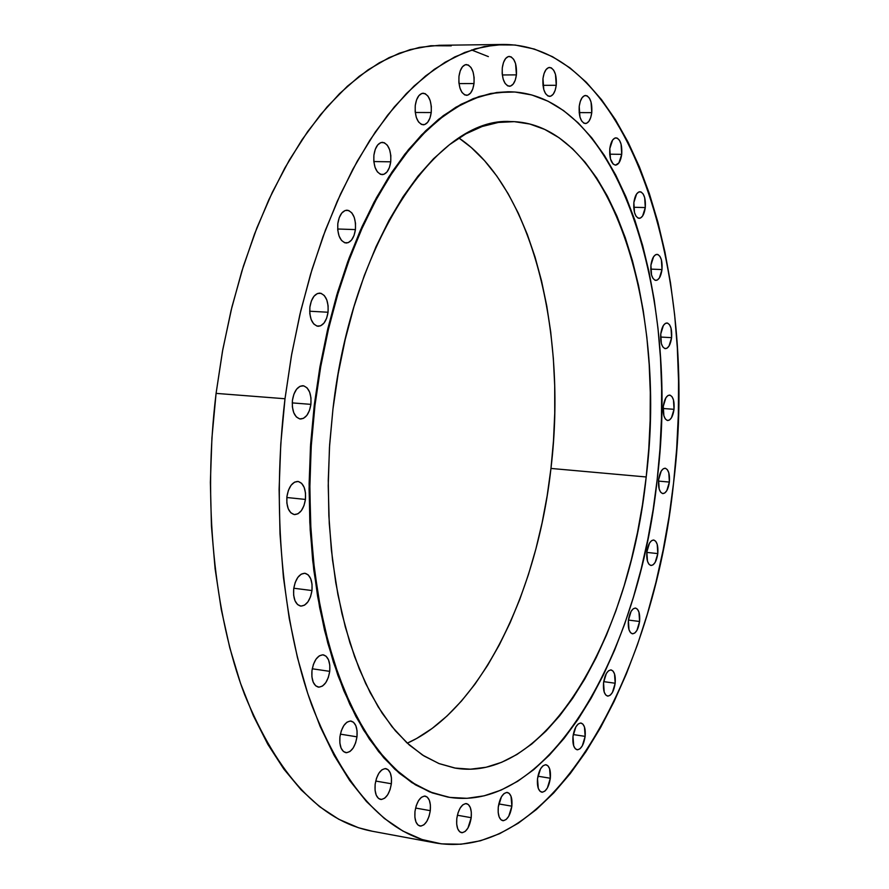 <?xml version="1.0" encoding="UTF-8"?>
<svg xmlns="http://www.w3.org/2000/svg" width="889" height="889" viewBox="0 0 889 889"><rect width="100%" height="100%" fill="white"/><g stroke="black" fill="none" stroke-linecap="round" stroke-linejoin="round"><path stroke-width="1.33" d="M391.36 783.754L375.714 781.053L391.36 783.754L391.449 777.886L390.293 772.941L388.082 769.674L385.126 768.574L381.881 769.83L378.847 773.252L376.469 778.342L375.147 784.309C376.98 774.152 380.57 768.918 385.915 768.629C390.193 770.107 392.005 775.152 391.36 783.754C389.549 793.91 385.948 799.144 380.559 799.433C376.314 797.966 374.513 792.921 375.147 784.309L375.069 790.243L376.247 795.211L378.503 798.455L381.47 799.5L384.715 798.178L387.726 794.722L390.06 789.654L391.36 783.754M356.978 736.837L340.376 734.147L356.978 736.837L357.056 730.802L355.833 725.668L353.489 722.235L350.388 721.001L346.977 722.179L343.787 725.602L341.309 730.769L339.92 736.87C341.787 726.613 345.488 721.346 351.044 721.057C355.656 722.59 357.634 727.858 356.978 736.837C355.133 747.093 351.411 752.361 345.81 752.661C341.232 751.116 339.276 745.849 339.92 736.87L339.854 742.971L341.098 748.127L343.476 751.549L346.61 752.716L350.01 751.472L353.166 748.016L355.611 742.871L356.978 736.837M329.73 671.351L312.239 668.784L329.73 671.351L329.797 665.161L328.519 659.838L326.074 656.204L322.84 654.793L319.295 655.849L315.973 659.216L313.406 664.405L311.972 670.606C313.817 660.394 317.584 655.137 323.274 654.837C328.241 656.426 330.386 661.938 329.73 671.351C327.897 681.563 324.118 686.819 318.384 687.119C313.45 685.519 311.317 680.018 311.972 670.606L311.906 676.862L313.217 682.219L315.695 685.83L318.962 687.175L322.496 686.052L325.785 682.641L328.319 677.485L329.73 671.351M311.972 590.54L293.781 588.24L311.972 590.54L312.039 584.229L310.717 578.728L308.205 574.872L304.871 573.261L301.227 574.15L297.815 577.406L295.17 582.562L293.703 588.818C295.504 578.783 299.26 573.594 304.96 573.272C310.294 574.916 312.639 580.661 311.972 590.54C310.194 600.575 306.427 605.765 300.682 606.087C295.381 604.453 293.059 598.686 293.703 588.818L293.648 595.208L295.004 600.742L297.559 604.564L300.915 606.109L304.56 605.153L307.927 601.864L310.539 596.73L311.972 590.54M305.438 499.429L286.825 497.507L305.438 499.429L305.505 493.028L304.16 487.372L301.615 483.316L298.237 481.471L294.537 482.149L291.081 485.261L288.403 490.328L286.925 496.584C288.636 486.85 292.303 481.805 297.904 481.427C303.571 483.094 306.083 489.094 305.438 499.429C303.738 509.175 300.06 514.22 294.415 514.587C288.781 512.931 286.28 506.919 286.925 496.584L286.858 503.063L288.236 508.764L290.825 512.797L294.237 514.564L297.926 513.82L301.349 510.675L303.982 505.619L305.438 499.429M310.906 404.362L292.225 402.895L310.906 404.362L310.972 397.916L309.639 392.138L307.094 387.893L303.727 385.837L300.038 386.293L296.582 389.204L293.915 394.149L292.425 400.35C294.037 391.016 297.548 386.137 302.938 385.715C308.883 387.393 311.539 393.605 310.906 404.362C309.305 413.707 305.794 418.597 300.349 419.008C294.459 417.33 291.814 411.118 292.425 400.35L292.37 406.873L293.737 412.696L296.326 416.919L299.715 418.919L303.405 418.386L306.827 415.43L309.45 410.507L310.906 404.362M328.052 312.239L309.672 311.228L328.052 312.239L328.119 305.805L326.808 299.949L324.318 295.559L321.007 293.303L317.373 293.537L313.984 296.248L311.35 301.027L309.883 307.138C311.383 298.248 314.684 293.559 319.784 293.103C325.896 294.759 328.641 301.138 328.052 312.239C326.563 321.14 323.24 325.83 318.095 326.285C312.039 324.629 309.294 318.24 309.883 307.138L309.817 313.65L311.161 319.54L313.695 323.918L317.04 326.107L320.662 325.796L324.018 323.051L326.607 318.284L328.052 312.239M355.422 229.595L337.664 229.006L355.422 229.595L355.5 223.228L354.244 217.361L351.822 212.871L348.621 210.46L345.099 210.504L341.809 213.004L339.254 217.605L337.82 223.584C339.209 215.138 342.298 210.671 347.066 210.171C353.2 211.815 355.989 218.294 355.422 229.595C354.044 238.052 350.944 242.53 346.132 243.03C340.043 241.386 337.264 234.907 337.82 223.584L337.753 230.04L339.042 235.952L341.498 240.419L344.721 242.775L348.244 242.653L351.499 240.108L354.022 235.518L355.422 229.595M390.738 161.82L373.825 161.554L390.738 161.82L390.827 155.553L389.626 149.719L387.326 145.207L384.27 142.696L380.892 142.584L377.736 144.896L375.28 149.308L373.902 155.142C375.191 147.118 378.047 142.84 382.481 142.318C388.526 143.94 391.282 150.441 390.738 161.82C389.46 169.855 386.582 174.133 382.114 174.644C376.114 173.044 373.369 166.532 373.902 155.142L373.813 161.476L375.047 167.354L377.381 171.866L380.47 174.322L383.837 174.355L386.959 171.999L389.382 167.588L390.738 161.82M431.232 112.547L415.263 112.492L431.232 112.547L431.321 106.424L430.198 100.679L428.031 96.179L425.131 93.623L421.931 93.412L418.93 95.579L416.585 99.812L415.263 105.469C416.463 97.823 419.13 93.734 423.242 93.201C429.087 94.79 431.754 101.235 431.232 112.547C430.032 120.215 427.365 124.304 423.22 124.827C417.408 123.249 414.752 116.792 415.263 105.469L415.174 111.67L416.319 117.459L418.53 121.937L421.453 124.438L424.642 124.593L427.62 122.382L429.932 118.148L431.232 112.547M474.004 83.544L458.991 83.599L474.004 83.544L474.115 77.576L473.07 71.965L471.037 67.542L468.303 64.997L465.28 64.73L462.447 66.786L460.224 70.864L458.968 76.343C460.102 69.009 462.58 65.075 466.414 64.553C471.992 66.108 474.526 72.431 474.004 83.544C472.881 90.9 470.392 94.834 466.536 95.345C460.991 93.812 458.468 87.478 458.968 76.343L458.868 82.377L459.935 88.033L462.002 92.445L464.758 94.934L467.77 95.145L470.581 93.045L472.77 88.978L474.004 83.544M516.431 74.876L502.318 74.965L516.431 74.876L515.576 63.63L513.664 59.33L511.097 56.84L508.264 56.563L505.597 58.541L503.496 62.486L502.296 67.797C503.374 60.708 505.708 56.907 509.308 56.396C514.564 57.907 516.942 64.064 516.431 74.876C515.364 81.988 513.02 85.789 509.397 86.289C504.163 84.799 501.796 78.632 502.296 67.797L502.185 73.654L503.174 79.154L505.119 83.444L507.697 85.889L510.53 86.1L513.175 84.088L515.253 80.143L516.431 74.876M556.258 85.288L542.946 85.333L556.258 85.288L555.481 74.387L553.691 70.231L551.291 67.842L548.613 67.586L546.09 69.531L544.112 73.376L542.968 78.532C544.001 71.609 546.224 67.908 549.635 67.42C554.558 68.886 556.77 74.843 556.258 85.288C555.225 92.212 553.002 95.923 549.569 96.412C544.668 94.956 542.468 89 542.968 78.532L543.768 89.533L545.579 93.678L548.013 96.023L550.68 96.223L553.18 94.245L555.136 90.411L556.258 85.288M591.774 112.647L579.15 112.603L591.774 112.647L591.063 102.091L589.385 98.101L587.107 95.823L584.584 95.634L582.195 97.568L580.306 101.335L579.217 106.358C580.228 99.557 582.373 95.923 585.629 95.456C590.229 96.868 592.285 102.602 591.774 112.647C590.763 119.459 588.618 123.093 585.34 123.56C580.761 122.171 578.717 116.437 579.217 106.358L579.95 117.015L581.662 120.993L583.951 123.227L586.462 123.36L588.84 121.393L590.696 117.637L591.774 112.647M621.722 154.342L609.676 154.186L621.722 154.342L621.067 144.107L619.477 140.284L617.322 138.151L614.921 138.051L612.643 139.995L609.798 148.63C610.799 141.884 612.877 138.284 616.033 137.828C620.333 139.195 622.233 144.696 621.722 154.342C620.722 161.098 618.644 164.698 615.466 165.143L618.911 162.92L621.722 154.342M645.292 207.57L633.701 207.27L645.292 207.57L644.681 197.625L643.158 193.969L641.091 191.98L638.791 191.98L636.602 193.98L633.857 202.503C634.868 195.747 636.913 192.157 640.002 191.724C644.047 193.035 645.814 198.325 645.292 207.57C644.303 214.327 642.247 217.927 639.135 218.35C635.113 217.049 633.357 211.771 633.857 202.503L634.49 212.527L636.035 216.183L638.113 218.127L640.413 218.072L642.58 216.049L645.292 207.57M661.994 269.567L650.748 269.111L661.994 269.567L661.416 259.877L659.949 256.376L657.949 254.532L655.715 254.643L653.593 256.71L650.926 265.178C651.948 258.366 653.982 254.754 657.06 254.343C660.871 255.61 662.516 260.688 661.994 269.567C660.994 276.379 658.938 279.991 655.849 280.413C652.059 279.157 650.415 274.079 650.926 265.178L651.526 274.945L653.015 278.435L655.037 280.235L657.26 280.079L659.36 277.99L661.994 269.567M671.595 337.664L660.571 337.042L671.595 337.664L671.028 328.163L669.595 324.807L667.639 323.107L665.45 323.352L663.383 325.485L660.76 333.953C661.794 327.041 663.861 323.374 666.939 322.974C670.573 324.207 672.117 329.097 671.595 337.664C670.562 344.576 668.495 348.244 665.394 348.655C661.794 347.432 660.238 342.532 660.76 333.953L661.338 343.521L662.794 346.877L664.772 348.532L666.95 348.244L669.006 346.077L671.595 337.664M674.029 409.307L663.127 408.507L674.029 409.307L673.473 399.961L672.051 396.727L670.106 395.172L667.95 395.538L665.894 397.772L663.294 406.295C664.372 399.217 666.472 395.472 669.606 395.083C673.084 396.283 674.551 401.028 674.029 409.307C672.962 416.385 670.851 420.13 667.706 420.519C664.239 419.33 662.772 414.585 663.294 406.295L663.872 415.708L665.305 418.93L667.261 420.453L669.428 420.041L671.462 417.774L674.029 409.307M669.373 482.071L658.482 481.093L669.373 482.071L668.806 472.826L667.372 469.703L665.428 468.27L663.261 468.77L661.205 471.114L658.605 479.738C659.727 472.448 661.894 468.614 665.116 468.225C668.484 469.403 669.895 474.026 669.373 482.071C668.261 489.361 666.083 493.206 662.838 493.595C659.494 492.428 658.071 487.805 658.605 479.738L659.182 489.061L660.627 492.173L662.583 493.562L664.75 493.017L666.806 490.65L669.373 482.071M657.793 553.591L646.814 552.413L657.793 553.591L657.215 544.379L655.76 541.345L653.793 540.034L651.593 540.656L649.492 543.135L646.87 551.913C648.048 544.357 650.304 540.401 653.648 540.012C656.949 541.19 658.327 545.713 657.793 553.591C656.627 561.137 654.36 565.104 650.992 565.493C647.714 564.326 646.336 559.792 646.87 551.913L647.459 561.181L648.937 564.215L650.926 565.482L653.115 564.815L655.193 562.315L657.793 553.591M639.591 621.467L628.412 620.077L639.591 621.467L638.98 612.232L637.491 609.265L635.457 608.065L633.201 608.821L631.068 611.432L628.379 620.4C629.623 612.554 632.001 608.443 635.502 608.065C638.769 609.243 640.136 613.71 639.591 621.467C638.358 629.312 635.968 633.424 632.446 633.801C629.19 632.635 627.834 628.167 628.379 620.4L629.001 629.701L630.512 632.657L632.557 633.813L634.813 633.012L636.935 630.39L639.591 621.467M615.177 683.241L603.698 681.641L615.177 683.241L614.532 673.94L612.977 671.017L610.876 669.906L608.532 670.784L606.32 673.54L603.553 682.763C604.876 674.573 607.387 670.295 611.087 669.928C614.366 671.106 615.733 675.551 615.177 683.241C613.866 691.431 611.343 695.709 607.62 696.087C604.353 694.898 602.998 690.464 603.553 682.763L604.209 692.131L605.787 695.042L607.909 696.109L610.243 695.176L612.443 692.409L615.177 683.241M585.151 736.381L573.261 734.558L585.151 736.381L584.451 726.958L582.828 724.046L580.617 723.013L578.183 724.013L575.861 726.902L572.983 736.403C574.394 727.858 577.072 723.402 581.006 723.035C584.329 724.246 585.718 728.691 585.151 736.381C583.751 744.938 581.073 749.394 577.117 749.76C573.805 748.549 572.427 744.104 572.983 736.403L573.705 745.904L575.35 748.805L577.572 749.794L580.017 748.749L582.306 745.827L585.151 736.381M550.335 778.253L537.912 776.208L550.335 778.253L549.58 768.629L547.857 765.718L545.535 764.729L542.957 765.84L540.523 768.874L537.512 778.697C539.023 769.763 541.868 765.118 546.068 764.762C549.491 766.007 550.913 770.507 550.335 778.253C548.846 787.176 545.99 791.821 541.768 792.177C538.356 790.932 536.945 786.443 537.512 778.697L538.289 788.376L540.045 791.277L542.379 792.221L544.957 791.066L547.368 787.998L550.335 778.253M511.864 806.19L498.785 803.923L511.864 806.19L511.031 796.333L509.197 793.377L506.73 792.421L504.007 793.61L501.44 796.788L498.284 806.934C499.885 797.622 502.93 792.799 507.408 792.455C510.975 793.755 512.453 798.322 511.864 806.19C510.275 815.491 507.219 820.314 502.707 820.658C499.162 819.369 497.684 814.791 498.284 806.934L498.173 812.335L499.129 816.858L500.985 819.791L503.474 820.703L506.197 819.458L508.741 816.258L511.864 806.19M430.287 810.657L415.585 808.045L430.287 810.657L430.387 804.967L429.309 800.2L427.22 797.066L424.431 796.055L421.364 797.333L418.486 800.711L416.241 805.678L414.974 811.49C416.752 801.534 420.175 796.411 425.253 796.111C429.243 797.511 430.921 802.367 430.287 810.657C428.531 820.603 425.098 825.737 419.986 826.048C416.019 824.636 414.352 819.791 414.974 811.49L414.885 817.235L415.985 822.036L418.108 825.148L420.908 826.103L423.975 824.77L426.831 821.358L429.043 816.402L430.287 810.657M471.214 817.691L457.368 815.235L471.214 817.691L471.314 812.168L470.314 807.556L468.359 804.523L465.736 803.556L462.847 804.812L460.124 808.101L458.002 812.935L456.79 818.58C458.48 808.912 461.724 803.923 466.503 803.6C470.259 804.956 471.826 809.646 471.214 817.691C469.536 827.348 466.292 832.337 461.469 832.671C457.746 831.315 456.179 826.626 456.79 818.58L456.69 824.147L457.713 828.792L459.702 831.804L462.347 832.715L465.236 831.404L467.925 828.092L471.214 817.691M508.097 91.778L490.695 93.478L473.337 98.601L455.89 107.213L438.533 119.348L421.475 135.006L404.895 154.097L389.038 176.522L374.08 202.114L360.245 230.618L347.732 261.755L336.731 295.181L327.396 330.519L319.862 367.301L314.273 405.084L314.995 405.151L320.585 367.357L328.119 330.552L337.453 295.226L348.455 261.788L360.967 230.64L374.791 202.125L389.738 176.544L405.606 154.108L422.175 135.006L439.233 119.359L456.579 107.213L474.026 98.601L491.384 93.478L508.464 91.778C618.333 92.256 680.452 293.77 657.204 479.36L653.148 509.586L647.825 539.39L641.269 568.56L633.501 596.908L624.578 624.245L614.521 650.348L603.375 675.029L591.218 698.065L578.106 719.257L564.104 738.381L549.291 755.239L533.778 769.618L517.676 781.298L501.085 790.099L484.149 795.822L467.014 798.311L449.856 797.4L432.832 792.977L416.13 784.965L399.961 773.297L384.504 757.984L369.991 739.07L356.611 716.656L344.565 690.931L334.053 662.105L325.263 630.479L318.318 596.397L313.384 560.281L310.528 522.588L309.839 483.816L311.328 444.489L314.995 405.151L320.773 366.335L328.574 328.586L338.287 292.414L349.744 258.266L362.779 226.595L377.169 197.736L392.705 172.01L409.162 149.652L426.32 130.85L443.944 115.692L461.813 104.257L479.727 96.545L497.473 92.489L514.887 92L531.8 94.967L548.068 101.224L563.559 110.58L578.161 122.86L591.774 137.839L604.32 155.308L615.733 175.044L625.956 196.813L634.946 220.416L642.669 245.597L649.092 272.178L654.215 299.915L658.016 328.608L660.494 358.056L661.638 388.048L661.472 418.397L659.994 448.901L657.204 479.36C639.524 652.448 548.58 814.124 448.289 797.144L430.198 791.966L412.507 782.698L395.449 769.285L379.292 751.75L364.268 730.158L350.633 704.688L338.631 675.562L328.474 643.103L320.362 607.698L314.462 569.827L310.917 530.033L309.805 488.894L311.161 447.045L314.995 405.151L314.273 405.084L310.45 446.978L309.083 488.817L310.194 529.955L313.75 569.738L319.651 607.609L327.763 643.003L337.92 675.462L349.933 704.577L363.579 730.047L378.603 751.627L394.772 769.174L411.818 782.576L429.52 791.855L447.945 797.089M550.958 468.436C567.438 332.23 532.189 187.123 458.913 138.017L471.259 147.507L484.583 160.72L496.929 176.211L508.197 193.791L518.343 213.26L527.31 234.418L535.056 257.065L541.557 281.002L546.779 306.038L550.713 331.964L553.358 358.6L554.703 385.748L554.736 413.229L553.48 440.855L550.958 468.436L547.157 495.795L542.112 522.732L535.856 549.08L528.41 574.65L519.821 599.253L510.13 622.689L499.374 644.781L487.628 665.339L474.959 684.174L461.435 701.088L447.145 715.889L432.176 728.413L416.652 738.47L407.284 743.171C480.66 710.344 537.156 593.03 550.958 468.436L646.203 476.971L550.958 468.436M332.953 409.04C351.922 240.797 437.721 116.381 510.697 121.56C610.187 122.238 667.661 306.016 646.203 476.971C629.89 636.268 546.324 783.242 455.535 768.163L438.844 763.507L422.531 755.05L406.84 742.76L391.971 726.669L378.169 706.855L365.646 683.485L354.633 656.76L345.321 626.989L337.898 594.541L332.497 559.848L329.252 523.388L328.23 485.716L329.463 447.411L332.953 409.04L329.63 444.722L328.263 480.393L328.852 515.576L331.364 549.802L335.764 582.651L341.965 613.688L349.855 642.558L359.289 668.928L370.124 692.553L382.192 713.211L395.316 730.725L409.318 745.004L423.997 755.972L439.199 763.64L454.724 768.029L470.403 769.196L486.094 767.251L501.629 762.306L516.887 754.517L531.733 744.049L546.046 731.058L559.726 715.745L572.694 698.287L584.862 678.896L596.141 657.749L606.487 635.046L615.844 610.976L624.156 585.751L631.379 559.548L637.48 532.555L642.436 504.974L646.203 476.971L648.781 448.756L650.148 420.508L650.292 392.405L649.192 364.634L646.859 337.409L643.28 310.894L638.491 285.302L632.468 260.833L625.267 237.674L616.888 216.027L607.376 196.113L596.775 178.122L585.14 162.265L572.538 148.741L559.059 137.739L544.79 129.45L529.822 124.038L514.298 121.66L498.351 122.449L482.127 126.505L465.792 133.895L449.534 144.651L433.521 158.753L417.963 176.155L403.061 196.747L389.015 220.339L376.025 246.72L364.279 275.612L353.955 306.694L345.199 339.565L338.164 373.836L332.953 409.04M503.141 44.461L439.133 45.295L419.397 47.384L399.361 53.184L379.236 62.819L359.212 76.31L339.52 93.667L320.396 114.825L302.093 139.662L284.836 168.021L268.889 199.614L254.476 234.163L241.808 271.267L231.073 310.494L222.461 351.377L216.083 393.383L285.002 398.75L291.381 355.967L299.926 314.339L310.528 274.379L323.018 236.596L337.198 201.425L352.855 169.243L369.757 140.395L387.682 115.114L406.373 93.589L425.587 75.943L445.111 62.23L464.725 52.451L484.205 46.561L503.374 44.461C630.301 44.528 699.599 274.545 673.562 482.983C653.771 677.651 551.147 863.13 435.254 842.916C385.115 833.249 343.954 787.332 311.761 705.155C282.324 623.489 271.634 509.608 285.002 398.75L216.083 393.383C202.792 502.252 214.149 614.188 244.653 694.698C277.979 775.741 320.462 821.247 372.08 831.204L435.043 842.872M488.372 56.607L471.548 49.962M451.245 45.839L430.909 45.728L410.14 49.606L389.126 57.596L368.135 69.798L347.388 86.222L327.152 106.824L307.716 131.505L289.347 160.076L272.334 192.291L256.932 227.784L243.397 266.155L231.951 306.916L222.795 349.521L216.083 393.383L211.926 437.877L210.371 482.36L211.449 526.199L215.105 568.76L221.272 609.487L229.795 647.837L240.53 683.33L253.276 715.578L267.789 744.249L283.847 769.085L301.204 789.921L319.584 806.667L338.753 819.258L358.467 827.737L372.291 831.237M285.002 398.75L291.714 354.078L300.793 310.683L312.106 269.178L325.441 230.095L340.576 193.958L357.278 161.165L375.269 132.083L394.283 106.969L414.052 86.022L434.299 69.32L454.757 56.929L475.204 48.817L495.395 44.883L515.142 45.017L534.256 49.028L552.58 56.729L569.971 67.886L586.307 82.266L601.497 99.624L615.455 119.682L628.112 142.207L639.424 166.932L649.348 193.602L657.849 221.983L664.905 251.82L670.506 282.902L674.651 314.984L677.329 347.855L678.551 381.292L678.329 415.107L676.651 449.067L673.562 482.983L669.061 516.653L663.172 549.858L655.926 582.406L647.348 614.077L637.469 644.669L626.334 673.962L613.988 701.732L600.486 727.747L585.895 751.772L570.282 773.574L553.736 792.91L536.356 809.535L518.265 823.214L499.574 833.704L480.427 840.783L461.002 844.228L441.477 843.861L422.042 839.516L402.906 831.059L384.315 818.413L366.479 801.556L349.666 780.509L334.12 755.383L320.084 726.335L307.783 693.631L297.448 657.593L289.269 618.633L283.413 577.228L280.002 533.933L279.113 489.328L280.78 444.044L285.002 398.75M609.798 148.63L610.465 158.942L613.121 164.054L615.455 165.143C611.176 163.798 609.287 158.286 609.798 148.63M507.986 91.778L496.795 92.489L479.038 96.545L461.124 104.257L443.244 115.692L425.62 130.839L408.462 149.641L391.993 171.999L376.458 197.714L362.056 226.573L349.033 258.243L337.564 292.37L327.852 328.541L320.051 366.29L314.273 405.084L310.605 444.422L309.116 483.749L309.817 522.51L312.661 560.203L317.606 596.308L324.552 630.379L333.353 662.005L343.865 690.82L355.911 716.545L369.291 738.959L383.815 757.861L399.272 773.186L415.452 784.843L432.165 792.866L447.689 797.044M448.212 797.133L447.623 797.033"/></g></svg>
